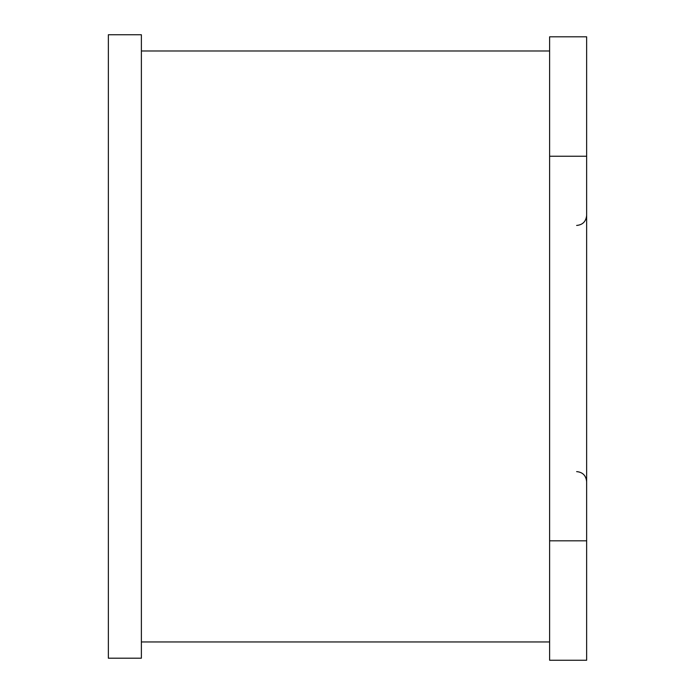 <?xml version="1.0" encoding="UTF-8"?>
<svg xmlns="http://www.w3.org/2000/svg" width="695" height="695" viewBox="0 0 695 695"><rect width="100%" height="100%" fill="white"/><g stroke="black" fill="none" stroke-linecap="round" stroke-linejoin="round"><path stroke-width="1.04" d="M108.359 658.2L108.359 34.75L141.38 34.75L141.38 658.2L108.359 658.2M586.641 36.8L586.641 660.25L549.615 660.25L549.615 36.8L586.641 36.8M549.615 540.823L586.641 540.823M549.615 156.236L586.641 156.236M576.633 225.441C582.653 224.902 585.989 221.566 586.641 215.433M576.633 471.618C582.653 472.148 585.989 475.484 586.641 481.618M141.38 641.963L549.615 641.963M141.38 50.987L549.615 50.987"/></g></svg>
